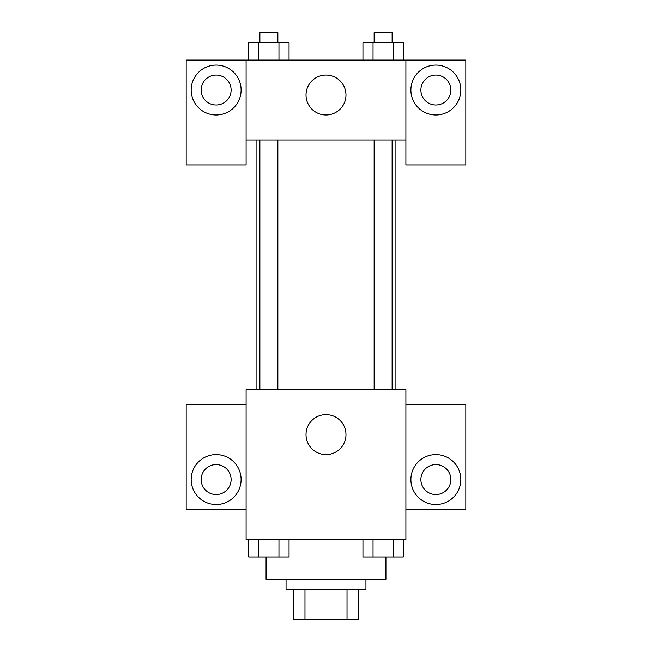 <?xml version="1.0" encoding="UTF-8"?>
<svg xmlns="http://www.w3.org/2000/svg" width="652" height="652" viewBox="0 0 652 652"><rect width="100%" height="100%" fill="white"/><g stroke="black" fill="none" stroke-linecap="round" stroke-linejoin="round"><path stroke-width="0.98" d="M347.019 589.432L347.019 619.4L293.539 619.4L293.539 589.432M347.019 619.4L358.461 619.4L358.461 589.432L358.461 619.4M365.951 579.449L365.951 589.432L286.049 589.432L286.049 579.449M304.981 589.432L304.981 619.4M266.073 557.053L266.073 579.449L385.927 579.449L385.927 557.053M405.903 539.497L246.097 539.497L246.097 389.676L405.903 389.676L405.903 539.497M216.13 504.534A24.972 24.972 0 0 1 194.508 467.085A24.972 24.972 0 0 1 237.76 467.085A24.972 24.972 0 0 1 216.13 504.534M246.097 509.53L186.17 509.53L186.17 404.656L246.097 404.656M201.15 479.57A14.98 14.98 0 0 1 216.13 464.583A14.98 14.98 0 0 1 231.11 479.57A14.98 14.98 0 0 1 216.13 494.55A14.98 14.98 0 0 1 201.15 479.57M326 454.599A19.976 19.976 0 0 1 308.698 424.631A19.976 19.976 0 0 1 343.302 424.631A19.976 19.976 0 0 1 326 454.599M435.87 504.534A24.972 24.972 0 0 1 414.24 467.085A24.972 24.972 0 0 1 457.492 467.085A24.972 24.972 0 0 1 435.87 504.534M405.903 509.53L465.83 509.53L465.83 404.656L405.903 404.656M420.89 479.57A14.98 14.98 0 0 1 435.87 464.583A14.98 14.98 0 0 1 450.85 479.57A14.98 14.98 0 0 1 435.87 494.55A14.98 14.98 0 0 1 420.89 479.57M395.919 139.968L395.919 389.676M374.142 389.676L374.142 139.968M277.858 139.968L277.858 389.676M405.903 139.968L405.903 164.94L465.83 164.94L465.83 60.066L405.903 60.066L405.903 139.968L246.097 139.968L246.097 164.94L186.17 164.94L186.17 60.066L246.097 60.066L246.097 139.968M231.11 90.033A14.98 14.98 0 0 1 216.13 105.013A14.98 14.98 0 0 1 201.15 90.033A14.98 14.98 0 0 1 216.13 75.053A14.98 14.98 0 0 1 231.11 90.033M216.13 115.005A24.972 24.972 0 0 1 194.508 77.547A24.972 24.972 0 0 1 237.76 77.547A24.972 24.972 0 0 1 216.13 115.005M450.85 90.033A14.98 14.98 0 0 1 428.38 103.008A14.98 14.98 0 0 1 428.38 77.058A14.98 14.98 0 0 1 450.85 90.033M435.87 115.005A24.972 24.972 0 0 1 414.24 77.547A24.972 24.972 0 0 1 457.492 77.547A24.972 24.972 0 0 1 435.87 115.005M405.903 60.066L246.097 60.066M306.024 95.029A19.976 19.976 0 0 1 335.992 77.727A19.976 19.976 0 0 1 335.992 112.323A19.976 19.976 0 0 1 306.024 95.029M403.319 60.066L403.319 42.592L362.952 42.592L362.952 60.066M393.221 42.592L393.221 60.066M373.042 42.592L373.042 60.066M374.142 42.592L374.142 32.6L392.121 32.6L392.121 42.592M289.048 60.066L289.048 42.592L248.681 42.592L248.681 60.066M278.958 42.592L278.958 60.066M258.779 42.592L258.779 60.066M259.879 42.592L259.879 32.6L277.858 32.6L277.858 42.592M403.319 539.497L403.319 556.971L362.952 556.971L362.952 539.497M393.221 539.497L393.221 556.971M373.042 539.497L373.042 556.971M392.121 556.971L374.142 556.971M289.048 539.497L289.048 556.971L248.681 556.971L248.681 539.497M278.958 539.497L278.958 556.971M258.779 539.497L258.779 556.971M277.858 556.971L259.879 556.971M256.081 139.968L256.081 389.676M392.121 389.676L392.121 139.968M259.879 139.968L259.879 389.676"/></g></svg>
